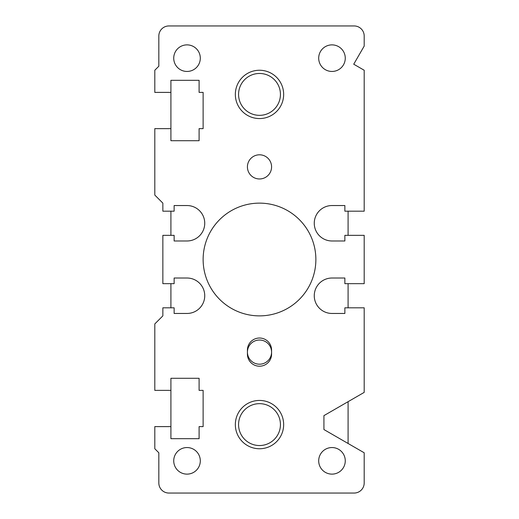 <?xml version="1.0" encoding="UTF-8"?>
<svg xmlns="http://www.w3.org/2000/svg" width="519" height="519" viewBox="0 0 519 519"><rect width="100%" height="100%" fill="white"/><g stroke="black" fill="none" stroke-linecap="round" stroke-linejoin="round"><path stroke-width="0.78" d="M170.913 390.366L154.805 390.366L154.805 323.927L162.856 315.876L162.856 307.819L174.131 307.819L174.131 313.457L187.022 313.457A17.717 17.717 0 0 0 204.739 295.739A17.717 17.717 0 0 0 187.022 278.022L174.131 278.022L174.131 283.659L162.856 283.659L162.856 235.341L174.131 235.341L174.131 240.978L187.022 240.978A17.717 17.717 0 0 0 204.739 223.261A17.717 17.717 0 0 0 187.022 205.543L174.131 205.543L174.131 211.181L162.856 211.181L162.856 203.124L154.805 195.073L154.805 128.634L170.913 128.634L170.913 140.714L199.101 140.714L199.101 128.634L203.124 128.634L203.124 92.388L199.101 92.388L199.101 80.309L170.913 80.309L170.913 92.388L154.805 92.388L154.805 70.247L158.833 66.218L158.833 36.019A10.069 10.069 0 0 1 168.896 25.95L354.127 25.95A10.069 10.069 0 0 1 364.195 36.019L364.195 46.081L353.731 64.207L364.195 70.247L364.195 211.181L344.869 211.181L344.869 205.543L331.978 205.543A17.717 17.717 0 0 0 314.261 223.261A17.717 17.717 0 0 0 331.978 240.978L344.869 240.978L344.869 235.341L364.195 235.341L364.195 283.659L344.869 283.659L344.869 278.022L331.978 278.022A17.717 17.717 0 0 0 314.261 295.739A17.717 17.717 0 0 0 331.978 313.457L344.869 313.457L344.869 307.819L364.195 307.819L364.195 392.383L323.927 415.628L323.927 429.537L364.195 452.782L364.195 482.981A10.069 10.069 0 0 1 354.127 493.05L168.896 493.05A10.069 10.069 0 0 1 158.833 482.981L158.833 452.782L154.805 448.753L154.805 426.612L170.913 426.612L170.913 378.286L199.101 378.286L199.101 390.366L203.124 390.366L203.124 426.612L199.101 426.612L199.101 438.691L170.913 438.691L170.913 426.612M331.978 71.453A13.286 13.286 0 0 1 320.476 51.517A13.286 13.286 0 0 1 343.487 51.517A13.286 13.286 0 0 1 331.978 71.453M247.42 352.116A12.08 12.08 0 0 0 259.5 364.195A12.08 12.08 0 0 0 271.58 352.116A12.08 12.08 0 0 0 259.5 340.036A12.08 12.08 0 0 0 247.42 352.116A12.08 12.08 0 0 0 259.5 364.195A12.08 12.08 0 0 0 271.58 352.116M187.022 71.453A13.286 13.286 0 0 1 175.513 51.517A13.286 13.286 0 0 1 198.524 51.517A13.286 13.286 0 0 1 187.022 71.453M247.42 354.127L247.42 350.104A12.08 12.08 0 0 1 259.5 338.018A12.08 12.08 0 0 1 271.58 350.104L271.58 354.127A12.08 12.08 0 0 1 259.5 366.206A12.08 12.08 0 0 1 247.42 354.127M259.5 315.876A56.376 56.376 0 0 1 210.682 231.312A56.376 56.376 0 0 1 308.318 231.312A56.376 56.376 0 0 1 259.5 315.876M331.978 474.126A13.286 13.286 0 0 1 320.476 454.19A13.286 13.286 0 0 1 343.487 454.19A13.286 13.286 0 0 1 331.978 474.126M187.022 474.126A13.286 13.286 0 0 1 175.513 454.19A13.286 13.286 0 0 1 198.524 454.19A13.286 13.286 0 0 1 187.022 474.126M259.5 178.964A12.08 12.08 0 0 1 249.036 160.845A12.08 12.08 0 0 1 269.964 160.845A12.08 12.08 0 0 1 259.5 178.964M259.5 448.753A24.159 24.159 0 0 0 280.422 412.514A24.159 24.159 0 0 0 238.578 412.514A24.159 24.159 0 0 0 259.5 448.753M259.5 445.536A20.942 20.942 0 0 0 277.633 414.123A20.942 20.942 0 0 0 241.367 414.123A20.942 20.942 0 0 0 259.5 445.536M259.5 118.566A24.159 24.159 0 0 0 280.422 82.326A24.159 24.159 0 0 0 238.578 82.326A24.159 24.159 0 0 0 259.5 118.566M259.5 115.341A20.942 20.942 0 0 0 277.633 83.935A20.942 20.942 0 0 0 241.367 83.935A20.942 20.942 0 0 0 259.5 115.341M170.913 307.819L170.913 283.659M170.913 235.341L170.913 211.181M170.913 128.634L170.913 92.388M348.087 211.181L348.087 235.341M348.087 283.659L348.087 307.819M348.087 401.68L348.087 443.486"/></g></svg>
